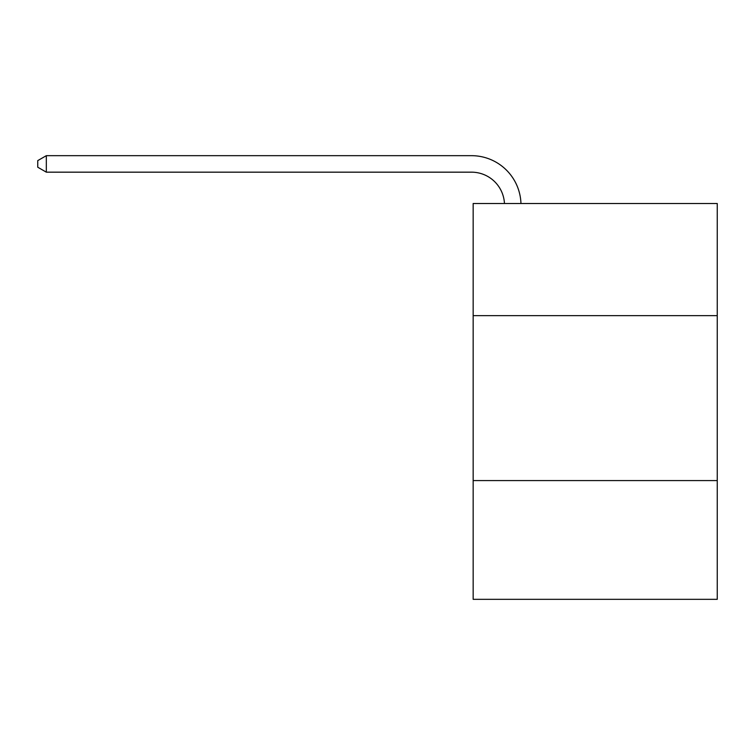 <?xml version="1.0" encoding="UTF-8"?>
<svg xmlns="http://www.w3.org/2000/svg" width="755" height="755" viewBox="0 0 755 755"><rect width="100%" height="100%" fill="white"/><g stroke="black" fill="none" stroke-linecap="round" stroke-linejoin="round"><path stroke-width="1.13" d="M717.25 315.656L717.25 203.501L473.159 203.501L473.159 315.656L717.25 315.656L717.25 599.328L473.159 599.328L473.159 315.656M717.25 480.576L473.159 480.576M471.507 172.168A32.984 32.984 0 0 1 504.453 203.501A32.984 32.984 0 0 0 471.507 172.168A32.984 32.984 0 0 1 504.453 203.501A32.984 32.984 0 0 0 471.507 172.168A32.984 32.984 0 0 1 504.453 203.501A32.984 32.984 0 0 0 471.507 172.168A32.984 32.984 0 0 1 504.453 203.501A32.984 32.984 0 0 0 471.507 172.168A32.984 32.984 0 0 1 504.453 203.501A32.984 32.984 0 0 0 471.507 172.168A32.984 32.984 0 0 1 504.453 203.501A32.984 32.984 0 0 0 471.507 172.168A32.984 32.984 0 0 1 504.453 203.501A32.984 32.984 0 0 0 471.507 172.168A32.984 32.984 0 0 1 504.453 203.501A32.984 32.984 0 0 0 471.507 172.168A32.984 32.984 0 0 1 504.453 203.501A32.984 32.984 0 0 0 471.507 172.168A32.984 32.984 0 0 1 504.453 203.501A32.984 32.984 0 0 0 471.507 172.168A32.984 32.984 0 0 1 504.453 203.501A32.984 32.984 0 0 0 471.507 172.168A32.984 32.984 0 0 1 504.453 203.501A32.984 32.984 0 0 0 471.507 172.168L46.329 172.168L37.75 167.214L37.75 160.617L46.329 155.672L471.507 155.672A49.481 49.481 0 0 1 520.959 203.501M46.329 172.168L46.329 155.672L471.507 155.672"/></g></svg>
